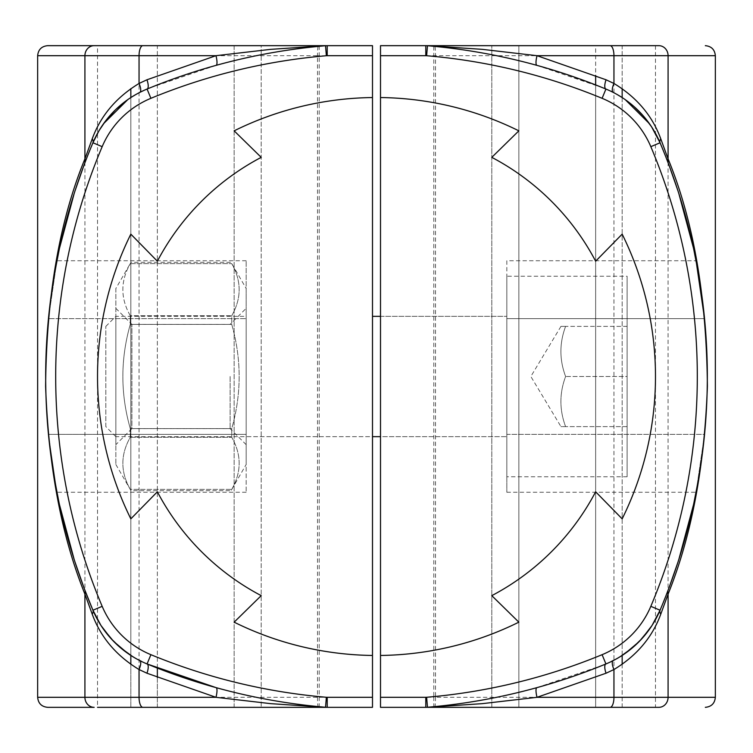 <?xml version="1.0" encoding="UTF-8"?>
<svg xmlns="http://www.w3.org/2000/svg" width="753" height="753" viewBox="0 0 753 753"><rect width="100%" height="100%" fill="white"/><g stroke="black" fill="none" stroke-linecap="round" stroke-linejoin="round"><path stroke-width="0.56" stroke-dasharray="3.77 2.82" d="M622.166 664.362L622.166 707.331L655.477 707.331L427.007 707.331M491.794 707.331L491.794 45.669L491.794 707.331L595.642 707.331L595.642 45.669L426.819 45.669M715.35 697.306L668.08 697.306A10.024 9.234 90 0 1 658.847 707.331L380.51 707.331L380.51 45.669L658.847 45.669A10.024 9.234 -90 0 1 668.08 55.694L715.35 55.694M380.51 436.655L380.51 316.345L380.51 436.655L506.825 436.655L506.825 316.345L506.825 436.655L506.825 316.345L506.825 436.655L380.51 436.655M518.855 707.331L518.855 45.669L491.794 45.669L518.855 45.669L518.855 707.331M622.166 88.638L622.166 45.669L595.642 45.669L595.642 75.526M622.166 655.43L622.166 97.57M622.166 707.331L622.166 45.669L655.477 45.669L622.166 45.669M595.642 707.331L595.642 84.92M433.803 707.331L433.803 697.306L380.51 697.306L380.51 707.331L380.51 45.669L380.51 55.694L668.08 55.694M380.51 697.306L380.51 55.694M602.908 665.191L536.898 687.64C500.208 697.711 463.453 704.271 426.622 707.331M380.51 97.542A320.806 320.806 0 0 1 518.855 130.834L491.794 157.358A247.624 247.624 0 0 1 595.642 261.206L622.166 234.145A320.806 320.806 0 0 1 622.166 518.855L595.642 491.794A247.624 247.624 0 0 1 491.794 595.642L518.855 622.166A320.806 320.806 0 0 1 380.51 655.458M620.368 656.569L605.93 663.948M426.622 45.669C463.453 48.729 500.208 55.289 536.898 65.36L602.908 87.809M506.825 260.736L506.825 318.623L506.825 260.736L696.083 260.736L704.535 318.623A601.506 601.506 0 0 1 704.535 434.377L696.083 492.264L704.535 434.377L506.825 434.377L506.825 318.623L506.825 492.264L506.825 434.377L704.535 434.377M669.313 586.945L667.949 590.568A10.024 6.466 20.8 0 1 667.949 590.568L665.596 596.658M665.332 155.673L669.219 165.801M677.973 190.867L678.867 193.672M693.428 247.916L693.861 249.93M698.539 274.045L698.831 275.758M702.285 298.781L702.445 299.986M704.987 323.423L705.232 326.284M706.54 345.768L707.208 364.264M707.246 366.391L707.255 386.054M707.218 387.993L706.578 406.667M705.307 425.84L705.024 429.088M702.521 452.402L702.342 453.833M698.859 477.082L698.558 478.87M693.918 502.816L693.475 504.858M678.895 559.244L677.973 562.115M662.687 149.094L664.485 153.556M662.329 604.781L660.061 610.231M562.585 73.088L605.93 89.052L613.215 92.403L624.999 99.462M506.825 318.623L704.535 318.623L506.825 318.623M506.825 492.264L696.083 492.264M130.834 88.638L130.834 707.331L97.523 707.331L325.993 707.331M326.068 45.669L234.145 45.669L234.145 707.331L261.206 707.331L157.358 707.331L157.358 677.474M157.358 668.08L157.358 45.669L97.523 45.669L97.523 707.331L372.49 707.331L372.49 45.669L326.181 45.669M47.674 707.331L94.153 707.331A10.024 9.234 90 0 1 84.92 697.306L372.49 697.306M150.092 665.191L216.102 687.64C252.792 697.711 289.547 704.271 326.378 707.331M234.145 707.331L234.145 45.669L372.49 45.669L372.49 707.331L372.49 45.669L47.674 45.669M234.145 45.669L157.358 45.669L261.206 45.669L261.206 707.331L261.206 45.669M130.834 707.331L130.834 664.362M130.834 655.43L130.834 97.57M157.358 707.331L157.358 45.669M105.825 426.622L105.825 326.378L105.825 426.622L115.849 436.655L115.849 316.345L115.849 436.655L372.49 436.655L372.49 316.345L372.49 436.655L246.175 436.655L246.175 316.345L246.175 436.655M132.632 656.569L147.07 663.948M372.49 97.542A320.806 320.806 0 0 0 234.145 130.834L261.206 157.358A247.624 247.624 0 0 0 157.358 261.206L130.834 234.145A320.806 320.806 0 0 0 130.834 518.855L157.358 491.794A247.624 247.624 0 0 0 261.206 595.642L234.145 622.166A320.806 320.806 0 0 0 372.49 655.458M90.313 149.094L88.515 153.556M87.668 155.673L83.781 165.801M75.027 190.867L74.133 193.672M59.572 247.916L59.139 249.93M54.461 274.045L54.169 275.758M50.715 298.781L50.555 299.986M48.013 323.423L47.768 326.284M46.46 345.768L45.792 364.264M45.754 366.391L45.745 386.054M45.782 387.993L46.422 406.667M47.693 425.84L47.976 429.088M50.479 452.402L50.658 453.833M54.141 477.082L54.442 478.87M59.082 502.816L59.525 504.858M74.105 559.244L75.027 562.115M83.687 586.945L85.051 590.568A10.024 6.466 159.2 0 0 85.051 590.568M246.175 260.736L56.917 260.736L48.465 318.623A601.506 601.506 0 0 0 48.465 434.377L56.917 492.264L48.465 434.377L246.175 434.377L246.175 492.264L246.175 260.736L246.175 434.377L48.465 434.377M56.917 260.736L48.465 318.623L246.175 318.623L48.465 318.623M326.378 45.669C289.547 48.729 252.792 55.289 216.102 65.36L150.092 87.809M147.07 89.052L139.785 92.403L128.001 99.462M246.175 492.264L56.917 492.264M105.825 326.378L115.849 316.345L246.175 316.345M380.51 316.345L506.825 316.345L380.51 316.345M506.825 276.247L506.825 476.753L506.825 276.247L627.127 276.247L627.127 476.753L627.127 276.247M627.127 376.5L627.127 426.622L627.127 326.378L627.127 376.5L565.616 376.5C559.338 359.793 559.338 343.086 565.616 326.378C559.338 343.086 559.338 359.793 565.616 376.5C559.338 393.207 559.338 409.914 565.616 426.622C559.338 409.914 559.338 393.207 565.616 376.5L627.127 376.5M627.127 326.378L565.616 326.378C559.338 326.378 559.338 326.378 565.616 326.378C559.338 326.378 559.338 326.378 565.616 326.378L627.127 326.378M560.957 326.378L530.837 376.5L560.957 426.622L565.616 426.622L560.957 426.622M627.127 426.622L565.616 426.622L627.127 426.622M115.849 288.521L115.849 464.479L115.849 288.521L130.994 262.289L130.278 263.635L130.994 262.289L231.03 262.289L246.175 288.521L246.175 464.479L246.175 288.521M115.849 376.5L115.849 444.675L115.849 376.5M130.278 315.723C120.395 298.357 120.395 281.001 130.278 263.635C120.395 281.001 120.395 298.357 130.278 315.723L130.278 324.411C120.395 359.134 120.395 393.866 130.278 428.589C120.395 393.866 120.395 359.134 130.278 324.411L130.278 315.723L231.736 315.723L231.736 324.411C241.619 359.134 241.619 393.866 231.736 428.589L231.736 437.277C241.619 454.643 241.619 471.999 231.736 489.365L231.03 490.711L231.736 489.365C241.619 471.999 241.619 454.643 231.736 437.277L231.736 428.589C241.619 393.866 241.619 359.134 231.736 324.411L231.736 315.723C241.619 298.357 241.619 281.001 231.736 263.635C241.619 281.001 241.619 298.357 231.736 315.723L130.278 315.723M130.278 428.589L130.278 437.277C120.395 454.643 120.395 471.999 130.278 489.365C120.395 471.999 120.395 454.643 130.278 437.277L130.278 428.589L231.736 428.589L130.278 428.589M130.278 489.365L130.994 490.711L130.278 489.365L231.736 489.365L130.278 489.365M246.175 376.5L246.175 444.675L246.175 376.5M230.136 376.5L230.136 428.626L230.136 376.5M246.175 444.675L230.136 428.626L131.888 428.626L131.888 324.374L131.888 428.626L115.849 444.675M434.65 707.331A10.024 0.847 90 0 0 435.498 697.306L433.803 697.306L433.803 45.669M610.118 707.331A10.024 3.821 90 0 0 613.949 697.306L435.498 697.306L435.498 55.694A10.024 0.847 -90 0 0 434.65 45.669M668.08 697.297L613.949 697.306L613.949 55.694A10.024 3.821 -90 0 0 610.118 45.669M668.08 594.136L668.08 162.78M37.65 697.306L84.92 697.297M142.882 707.331A10.024 3.821 90 0 1 139.051 697.306L139.051 55.694L37.65 55.694M318.35 707.331A10.024 0.847 90 0 1 317.502 697.306L317.502 55.694L139.051 55.694A10.024 3.821 -90 0 1 142.882 45.669M319.197 707.331L319.197 55.694L317.502 55.694A10.024 0.847 -90 0 1 318.35 45.669M84.92 594.136L84.92 162.78M372.49 55.694L319.197 55.694L319.197 45.669M94.153 45.669A10.024 9.234 -90 0 0 84.92 55.694M130.278 263.635L231.736 263.635L130.278 263.635M130.278 324.411L231.736 324.411L130.278 324.411M130.278 437.277L231.736 437.277L130.278 437.277M655.477 45.669L655.477 707.331M613.215 660.597L625.357 653.284M638.92 641.82L639.598 641.123M649.905 628.633L652.07 625.414M536.898 65.36L549.822 69.088M613.215 92.403L625.197 99.603M649.397 123.643L651.571 126.833M139.785 660.597L127.643 653.284M114.08 641.82L113.402 641.123M103.095 628.633L100.93 625.414M139.785 92.403L127.803 99.603M103.603 123.643L101.429 126.833M627.127 476.753L506.825 476.753M115.849 464.479L130.994 490.711L231.03 490.711L246.175 464.479M115.849 308.325L131.888 324.374L230.136 324.374L246.175 308.325"/><path stroke-width="1.13" d="M595.642 707.331L622.166 707.331M668.08 162.78L668.08 55.694A10.024 9.234 90 0 0 658.847 45.669L427.045 45.669L482.287 49.35L537.03 55.694L606.052 79.78L613.949 83.47C636.746 97.316 652.362 115.783 660.786 138.872L668.08 158.864C693.485 220.676 706.578 296.466 707.387 386.214C704.544 466.869 691.442 536.174 668.08 594.136L660.786 614.128C652.362 637.217 636.746 655.684 613.949 669.53L606.052 673.22A10.024 3.445 67.6 0 1 605.93 663.948A601.506 601.506 0 0 1 427.478 707.255A20.049 20.049 0 0 1 425.784 707.331L658.847 707.331A10.024 9.234 -90 0 0 668.08 697.306L715.35 697.306C714.757 703.396 711.416 706.738 705.326 707.331M427.007 707.331L491.794 707.331M425.784 707.331L380.51 707.331L380.51 55.694L425.784 55.694A10.024 10.024 0 0 1 426.631 55.731A591.481 591.481 0 0 1 602.099 98.314A90.228 90.228 0 0 1 650.827 146.666A591.481 591.481 0 0 1 650.827 606.334A90.228 90.228 0 0 1 602.099 654.686A591.481 591.481 0 0 1 426.631 697.269A10.024 10.024 0 0 1 425.784 697.306L425.784 707.331A20.049 20.049 0 0 0 427.478 707.255L426.622 707.331M425.784 55.694L425.784 45.669L380.51 45.669L380.51 55.694M426.622 45.669L427.478 45.745A20.049 20.049 0 0 0 425.784 45.669L622.166 45.669M622.166 664.362L622.166 655.43M622.166 97.57L622.166 88.638M595.642 84.92L595.642 75.526M606.052 673.22L537.03 697.306L482.287 703.65L427.045 707.331L610.118 707.331A10.024 3.821 -90 0 0 613.949 697.306L668.08 697.306L668.08 594.136A10.024 6.466 20.8 0 1 667.939 590.587M613.206 660.597A10.024 3.454 63 0 0 613.949 669.53L613.949 697.306L537.03 697.306A10.024 2.457 74.5 0 1 536.889 687.649M426.631 55.731L427.478 45.745A601.506 601.506 0 0 1 605.93 89.052A100.253 100.253 0 0 1 660.061 142.769A601.506 601.506 0 0 1 660.061 610.231A100.253 100.253 0 0 1 605.93 663.948L602.908 665.191M380.51 97.542A320.806 320.806 0 0 1 518.855 130.834L491.794 157.358A247.624 247.624 0 0 1 595.642 261.206L622.166 234.145A320.806 320.806 0 0 1 622.166 518.855L595.642 491.794A247.624 247.624 0 0 1 491.794 595.642L518.855 622.166A320.806 320.806 0 0 1 380.51 655.458M660.786 614.128A10.024 5.309 22.9 0 1 660.061 610.231L652.06 625.423L641.998 638.572L632.539 647.731L620.368 656.569M602.908 87.809L605.93 89.052A10.024 3.445 -67.6 0 1 606.052 79.78M610.118 45.669A10.024 3.821 90 0 1 613.949 55.694L537.03 55.694A10.024 2.457 -74.5 0 0 536.889 65.351M669.219 165.801L677.973 190.867M678.867 193.672L693.428 247.916M693.861 249.93L698.539 274.045M698.831 275.758L702.285 298.781M702.445 299.986L704.987 323.423M705.232 326.284L706.54 345.768M707.208 364.264L707.246 366.391M707.255 386.054L707.218 387.993M706.578 406.667L705.307 425.84M705.024 429.088L702.521 452.402M702.342 453.833L698.859 477.082M698.558 478.87L693.918 502.816M693.475 504.858L678.895 559.244M677.973 562.115L669.313 586.945M715.35 697.306L715.35 55.694L668.08 55.694L668.08 158.864A10.024 6.466 -20.8 0 0 667.949 162.432M660.786 138.872A10.024 5.309 -22.9 0 0 660.061 142.769L662.687 149.094M664.485 153.556L665.332 155.673M665.596 596.658L662.329 604.781M696.083 260.736L704.535 318.623A601.506 601.506 0 0 1 704.535 434.377M624.999 99.462L633.913 106.465L643.429 116.037L651.571 126.824L660.061 142.769L656.889 135.954M146.948 673.22L215.97 697.306L37.65 697.306L37.65 55.694C38.243 49.604 41.584 46.262 47.674 45.669L325.955 45.669L270.713 49.35L215.97 55.694L146.948 79.78L139.051 83.47C116.254 97.316 100.638 115.783 92.214 138.872L84.92 158.864C59.515 220.676 46.422 296.466 45.613 386.214C48.456 466.869 61.558 536.174 84.92 594.136L92.214 614.128C100.638 637.217 116.254 655.684 139.051 669.53L146.948 673.22A10.024 3.445 112.4 0 0 147.07 663.948A601.506 601.506 0 0 0 325.522 707.255A20.049 20.049 0 0 0 327.216 707.331L372.49 707.331L372.49 55.694L327.216 55.694L327.216 45.669L325.522 45.745A601.506 601.506 0 0 0 147.07 89.052A100.253 100.253 0 0 0 92.939 142.769L90.313 149.094M325.993 707.331L234.145 707.331M157.358 707.331L130.834 707.331M37.65 697.306C38.243 703.396 41.584 706.738 47.674 707.331L94.153 707.331A10.024 9.234 -90 0 1 84.92 697.306L84.92 594.136A10.024 6.466 159.2 0 0 85.061 590.587L92.939 610.231A100.253 100.253 0 0 0 147.07 663.948A601.506 601.506 0 0 0 325.522 707.255A20.049 20.049 0 0 0 327.216 707.331L97.523 707.331M327.216 55.694A10.024 10.024 0 0 0 326.369 55.731A591.481 591.481 0 0 0 150.901 98.314A90.228 90.228 0 0 0 102.173 146.666A591.481 591.481 0 0 0 102.173 606.334A90.228 90.228 0 0 0 150.901 654.686L147.07 663.948L150.092 665.191M150.901 654.686A591.481 591.481 0 0 0 326.369 697.269L325.522 707.255L326.378 707.331M92.214 614.128A10.024 5.309 157.1 0 0 92.939 610.231A100.253 100.253 0 0 0 147.07 663.948L216.102 687.64A10.024 2.457 105.5 0 1 215.97 697.306L270.713 703.65L325.955 707.331L142.882 707.331A10.024 3.821 -90 0 1 139.051 697.306L139.051 669.53A10.024 3.454 117 0 0 139.794 660.597M157.358 677.474L157.358 668.08M157.358 45.669L97.523 45.669M130.834 664.362L130.834 655.43M130.834 97.57L130.834 88.638M261.206 45.669L234.145 45.669M327.216 45.669A20.049 20.049 0 0 0 325.522 45.745A20.049 20.049 0 0 1 327.216 45.669L372.49 45.669L372.49 55.694M92.214 138.872A10.024 5.309 -157.1 0 1 92.939 142.769A601.506 601.506 0 0 0 92.939 610.231L100.94 625.423L111.002 638.572L120.461 647.731L132.632 656.569M372.49 97.542A320.806 320.806 0 0 0 234.145 130.834L261.206 157.358A247.624 247.624 0 0 0 157.358 261.206L130.834 234.145A320.806 320.806 0 0 0 130.834 518.855L157.358 491.794A247.624 247.624 0 0 0 261.206 595.642L234.145 622.166A320.806 320.806 0 0 0 372.49 655.458M88.515 153.556L87.668 155.673M83.781 165.801L75.027 190.867M74.133 193.672L59.572 247.916M59.139 249.93L54.461 274.045M54.169 275.758L50.715 298.781M50.555 299.986L48.013 323.423M47.768 326.284L46.46 345.768M45.792 364.264L45.754 366.391M45.745 386.054L45.782 387.993M46.422 406.667L47.693 425.84M47.976 429.088L50.479 452.402M50.658 453.833L54.141 477.082M54.442 478.87L59.082 502.816M59.525 504.858L74.105 559.244M75.027 562.115L83.687 586.945M48.465 318.623A601.506 601.506 0 0 0 48.465 434.377M37.65 55.694L84.92 55.694L84.92 158.864A10.024 6.466 -159.2 0 1 85.051 162.432M84.92 162.78L84.92 55.694L215.97 55.694A10.024 2.457 -105.5 0 1 216.111 65.351M150.092 87.809L147.07 89.052A10.024 3.445 -112.4 0 0 146.948 79.78M128.001 99.462L115.585 109.693L105.608 120.913L99.048 130.655L92.939 142.769A601.506 601.506 0 0 0 92.939 610.231L96.789 618.335M372.49 316.345L380.51 316.345M650.827 606.334L660.061 610.231A100.253 100.253 0 0 1 605.93 663.948A601.506 601.506 0 0 1 427.478 707.255L426.631 697.269M425.784 697.306L380.51 697.306M668.08 697.297L668.08 594.136M602.099 654.686L605.93 663.948M650.827 146.666L660.061 142.769M602.099 98.314L605.93 89.052M668.08 55.694L613.949 55.694L613.949 83.47A10.024 3.454 -63 0 0 613.196 92.393M326.369 697.269A10.024 10.024 0 0 0 327.216 697.306L372.49 697.306M327.216 697.306L327.216 707.331M102.173 606.334L92.939 610.231M84.92 697.297L84.92 594.136M102.173 146.666L92.939 142.769L96.111 135.954M94.153 45.669A10.024 9.234 90 0 0 84.92 55.694M139.804 92.393A10.024 3.454 -117 0 0 139.051 83.47L139.051 55.694A10.024 3.821 90 0 1 142.882 45.669M326.369 55.731L325.522 45.745A601.506 601.506 0 0 0 147.07 89.052L150.901 98.314M715.35 55.694C714.757 49.604 711.416 46.262 705.326 45.669M625.357 653.284L638.92 641.82M639.598 641.123L649.905 628.633M652.07 625.414L652.889 624.105M660.061 610.231L656.211 618.335M549.822 69.088L562.585 73.088M625.197 99.603L649.397 123.643M127.643 653.284L114.08 641.82M113.402 641.123L103.095 628.633M100.93 625.414L100.111 624.105M127.803 99.603L103.603 123.643M139.785 92.403L144.388 90.2M380.51 436.655L372.49 436.655"/></g></svg>
